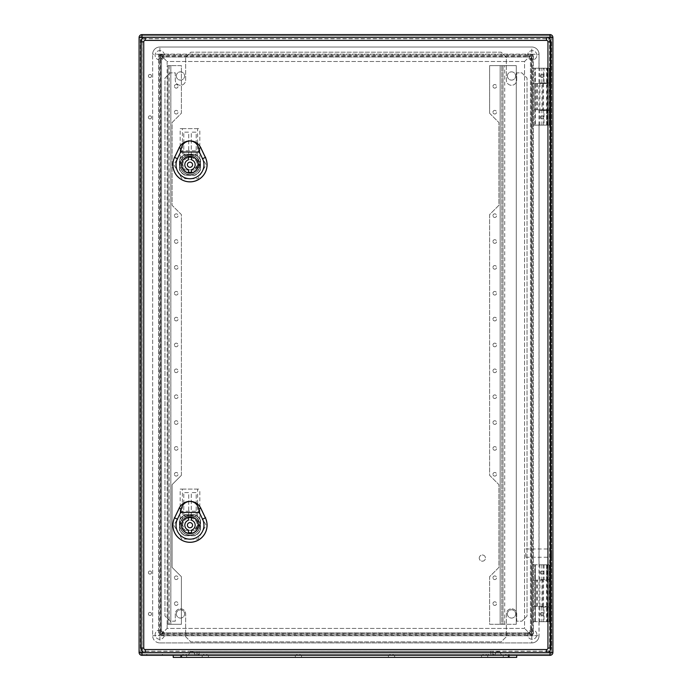 <?xml version="1.0" encoding="UTF-8"?>
<svg xmlns="http://www.w3.org/2000/svg" width="692" height="692" viewBox="0 0 692 692"><rect width="100%" height="100%" fill="white"/><g stroke="black" fill="none" stroke-linecap="round" stroke-linejoin="round"><path stroke-width="0.52" stroke-dasharray="3.46 2.59" d="M542 83.533L532.736 83.533L532.736 109.812L549.188 109.812L534.804 109.812L534.804 125.122L532.736 125.122L549.292 125.122L534.804 125.122L534.804 68.223L534.804 83.533L547.112 83.533L542 83.533L542 109.812M542 606.4L532.736 606.4L532.736 564.81L532.736 621.71L549.292 621.71L549.292 564.81L535.323 564.81L549.292 564.81L549.292 621.71L535.323 621.71L535.323 564.81L532.736 564.81L535.323 564.81L535.323 621.71L534.804 621.71L534.804 564.81L534.804 606.4L547.112 606.4L542 606.4L542 580.121L547.112 580.121L532.736 580.121L542 580.121M148.399 613.951A1.548 1.548 0 0 0 150.726 615.292A1.548 1.548 0 0 0 150.726 612.602A1.548 1.548 0 0 0 148.399 613.951A1.548 1.548 0 0 0 150.726 615.292A1.548 1.548 0 0 0 150.726 612.602A1.548 1.548 0 0 0 148.399 613.951M148.399 572.569A1.548 1.548 0 0 0 150.726 573.91A1.548 1.548 0 0 0 150.726 571.22A1.548 1.548 0 0 0 148.399 572.569A1.548 1.548 0 0 0 150.726 573.91A1.548 1.548 0 0 0 150.726 571.22A1.548 1.548 0 0 0 148.399 572.569M148.399 117.363A1.548 1.548 0 0 0 150.726 118.704A1.548 1.548 0 0 0 150.726 116.022A1.548 1.548 0 0 0 148.399 117.363A1.548 1.548 0 0 0 150.726 118.704A1.548 1.548 0 0 0 150.726 116.022A1.548 1.548 0 0 0 148.399 117.363M148.399 75.982A1.548 1.548 0 0 0 150.726 77.322A1.548 1.548 0 0 0 150.726 74.641A1.548 1.548 0 0 0 148.399 75.982A1.548 1.548 0 0 0 150.726 77.322A1.548 1.548 0 0 0 150.726 74.641A1.548 1.548 0 0 0 148.399 75.982M535.323 68.223L549.292 68.223L549.292 125.122L549.292 68.223L535.323 68.223L535.323 125.122L535.323 68.223L532.736 68.223L532.736 125.122L532.736 109.812L534.804 109.812L534.804 83.533L532.736 83.533L532.736 68.223L535.323 68.223M539.907 606.4L539.907 580.121M141.99 655.333L550.01 655.333A2.898 2.898 0 0 0 552.908 652.435L552.908 37.498L550.01 37.498L550.01 652.435L141.99 652.435L141.99 37.498L550.01 37.498L550.01 652.435L141.99 652.435L141.99 37.498L550.01 37.498L141.99 37.498L141.99 652.435L550.01 652.435L550.01 35.846L141.99 35.846L550.01 35.846A1.652 1.652 0 0 1 551.671 37.498L551.671 652.435L551.671 37.498L550.01 37.498L551.671 37.498A1.652 1.652 0 0 0 550.01 35.846A1.652 1.652 0 0 1 551.671 37.498A1.652 1.652 0 0 0 550.01 35.846L550.01 37.498L550.01 34.6L141.99 34.6L141.99 37.498L141.99 35.846L141.99 37.498L140.329 37.498L140.329 652.435L140.329 37.498A1.652 1.652 0 0 1 141.99 35.846A1.652 1.652 0 0 0 140.329 37.498A1.652 1.652 0 0 1 141.99 35.846A1.652 1.652 0 0 0 140.329 37.498L141.99 37.498L139.092 37.498L139.092 652.435A2.898 2.898 0 0 0 141.99 655.333A2.898 2.898 0 0 1 139.092 652.435L141.99 652.435L141.99 654.087L550.01 654.087L141.99 654.087A1.652 1.652 0 0 1 140.329 652.435A1.652 1.652 0 0 0 141.99 654.087L141.99 652.435L140.329 652.435L141.99 652.435L141.99 655.333M146.799 655.333L162.421 655.333L146.799 655.333L146.799 654.087L162.421 654.087L146.799 654.087M484.634 655.333L483.077 655.333L484.634 655.333M483.077 655.333L486.182 655.333L483.077 655.333L483.077 654.087L486.182 654.087L483.077 654.087L486.182 654.087L483.077 654.087L483.077 655.333M391.516 655.333L393.073 655.333L391.516 655.333M389.968 655.333L393.073 655.333L389.968 655.333L389.968 654.087L393.073 654.087L389.968 654.087L393.073 654.087L389.968 654.087L389.968 655.333M298.408 655.333L299.965 655.333L298.408 655.333M296.859 655.333L299.965 655.333L296.859 655.333L296.859 654.087L299.965 654.087L296.859 654.087L299.965 654.087L296.859 654.087L296.859 655.333M507.392 655.333L505.835 655.333L507.392 655.333M183.06 655.333L186.165 655.333L183.06 655.333L183.06 654.087L186.165 654.087L183.06 654.087M205.299 655.333L206.856 655.333L205.299 655.333M203.751 655.333L488.249 655.333L203.751 655.333L203.751 654.087L493.422 654.087L198.578 654.087L203.751 654.087L203.751 655.333M493.422 655.333L488.249 655.333L493.422 655.333L493.422 654.087L493.422 655.333M536.871 634.642A4.654 4.654 0 0 0 529.89 630.611A4.654 4.654 0 0 0 529.89 638.673A4.654 4.654 0 0 0 536.871 634.642A4.654 4.654 0 0 1 532.217 639.296A4.654 4.654 0 0 1 527.563 634.642A4.654 4.654 0 0 1 532.217 629.988A4.654 4.654 0 0 1 536.871 634.642M164.436 634.642A4.654 4.654 0 0 0 157.456 630.611A4.654 4.654 0 0 0 157.456 638.673A4.654 4.654 0 0 0 164.436 634.642A4.654 4.654 0 0 1 159.783 639.296A4.654 4.654 0 0 1 155.129 634.642A4.654 4.654 0 0 1 159.783 629.988A4.654 4.654 0 0 1 164.436 634.642M164.436 55.291A4.654 4.654 0 0 0 157.456 51.26A4.654 4.654 0 0 0 157.456 59.322A4.654 4.654 0 0 0 164.436 55.291A4.654 4.654 0 0 1 159.783 59.944A4.654 4.654 0 0 1 155.129 55.291A4.654 4.654 0 0 1 159.783 50.637A4.654 4.654 0 0 1 164.436 55.291M536.871 55.291A4.654 4.654 0 0 0 529.89 51.26A4.654 4.654 0 0 0 529.89 59.322A4.654 4.654 0 0 0 536.871 55.291A4.654 4.654 0 0 1 532.217 59.944A4.654 4.654 0 0 1 527.563 55.291A4.654 4.654 0 0 1 532.217 50.637A4.654 4.654 0 0 1 536.871 55.291M159.385 54.893L159.385 635.031L532.615 635.031L532.615 54.893L159.385 54.893L160.276 55.784L160.302 634.123L160.302 55.81L531.698 55.81L531.698 634.123L160.302 634.123L531.698 634.123L531.698 55.81L160.302 55.81L158.641 54.149L533.359 54.149L533.359 635.775L531.698 634.123L531.724 55.784L533.359 54.149M159.385 635.031L160.276 634.149L531.724 634.149L532.615 635.031M532.615 54.893L531.698 55.81L160.276 55.784L160.276 634.149L158.641 635.775L158.641 54.149M163.191 54.149L163.191 57.047A1.652 1.652 0 0 0 161.539 58.708A1.652 1.652 0 0 1 163.191 57.047L528.809 57.047L163.191 57.047L161.539 58.708L160.648 57.791L160.648 632.142L161.539 631.251L161.539 58.708L161.539 631.225L163.174 632.877L528.809 632.877L163.191 632.877A1.652 1.652 0 0 1 161.539 631.225L158.641 631.225A4.55 4.55 0 0 0 163.191 635.775L528.809 635.775A4.55 4.55 0 0 0 533.359 631.225L533.359 58.708A4.55 4.55 0 0 0 528.809 54.149L163.191 54.149A4.55 4.55 0 0 0 158.641 58.708L158.641 631.225M160.648 57.791A1.704 1.652 -135 0 1 162.274 56.156L163.13 57.004L528.87 57.004L530.505 58.638L530.505 631.294L528.826 632.877L530.461 631.251L530.461 58.708L530.461 631.225A1.652 1.652 0 0 1 528.809 632.877L528.809 635.775M528.809 54.149L528.809 57.047A1.652 1.652 0 0 1 530.461 58.708L528.809 57.047L529.726 56.156L162.274 56.156M529.726 56.156A1.704 1.652 -45 0 1 531.352 57.791L530.461 58.682A1.652 1.652 0 0 0 528.809 57.047L528.809 57.004M533.359 631.225L530.461 631.225L531.352 632.142L531.352 57.791M531.352 632.142A1.704 1.652 45 0 1 529.726 633.777L528.87 632.921L163.191 632.929L161.495 631.294L161.495 58.638L163.191 57.004M163.191 632.929L162.274 633.777L529.726 633.777M162.274 633.777A1.704 1.652 135 0 1 160.648 632.142M540.495 613.951A1.548 1.548 0 0 0 542.822 615.292A1.548 1.548 0 0 0 542.822 612.602A1.548 1.548 0 0 0 540.495 613.951A1.548 1.548 0 0 0 542.044 615.499A1.548 1.548 0 0 0 543.601 613.951A1.548 1.548 0 0 0 542.044 612.394A1.548 1.548 0 0 0 540.495 613.951M540.495 572.569A1.548 1.548 0 0 0 542.822 573.91A1.548 1.548 0 0 0 542.822 571.22A1.548 1.548 0 0 0 540.495 572.569A1.548 1.548 0 0 0 542.044 574.118A1.548 1.548 0 0 0 543.601 572.569A1.548 1.548 0 0 0 542.044 571.012A1.548 1.548 0 0 0 540.495 572.569M540.495 117.363A1.548 1.548 0 0 0 542.822 118.704A1.548 1.548 0 0 0 542.822 116.022A1.548 1.548 0 0 0 540.495 117.363A1.548 1.548 0 0 0 542.044 118.92A1.548 1.548 0 0 0 543.601 117.363A1.548 1.548 0 0 0 542.044 115.815A1.548 1.548 0 0 0 540.495 117.363M540.495 75.982A1.548 1.548 0 0 0 542.822 77.322A1.548 1.548 0 0 0 542.822 74.641A1.548 1.548 0 0 0 540.495 75.982A1.548 1.548 0 0 0 542.044 77.53A1.548 1.548 0 0 0 543.601 75.982A1.548 1.548 0 0 0 542.044 74.433A1.548 1.548 0 0 0 540.495 75.982M507.392 654.087L505.835 654.087L507.392 654.087M551.671 553.116L551.671 557.259L551.671 553.116M176.33 613.951A4.135 4.135 0 0 0 182.541 617.532A4.135 4.135 0 0 0 182.541 610.361A4.135 4.135 0 0 0 176.33 613.951A4.135 4.135 0 0 0 180.474 618.086A4.135 4.135 0 0 0 184.608 613.951A4.135 4.135 0 0 0 180.474 609.808A4.135 4.135 0 0 0 176.33 613.951M176.33 75.982A4.135 4.135 0 0 0 182.541 79.563A4.135 4.135 0 0 0 182.541 72.401A4.135 4.135 0 0 0 176.33 75.982A4.135 4.135 0 0 0 180.474 80.116A4.135 4.135 0 0 0 184.608 75.982A4.135 4.135 0 0 0 180.474 71.847A4.135 4.135 0 0 0 176.33 75.982M507.392 613.951A4.135 4.135 0 0 0 513.594 617.532A4.135 4.135 0 0 0 513.594 610.361A4.135 4.135 0 0 0 507.392 613.951A4.135 4.135 0 0 0 511.526 618.086A4.135 4.135 0 0 0 515.67 613.951A4.135 4.135 0 0 0 511.526 609.808A4.135 4.135 0 0 0 507.392 613.951M507.392 75.982A4.135 4.135 0 0 0 513.594 79.563A4.135 4.135 0 0 0 513.594 72.401A4.135 4.135 0 0 0 507.392 75.982A4.135 4.135 0 0 0 511.526 80.116A4.135 4.135 0 0 0 515.67 75.982A4.135 4.135 0 0 0 511.526 71.847A4.135 4.135 0 0 0 507.392 75.982M198.578 655.333L198.578 654.087L198.578 655.333M525.808 553.116L525.808 557.259L525.808 553.116M534.804 621.71L534.804 606.4L532.736 606.4L532.736 621.71L534.804 621.71M539.907 83.533L539.907 109.812M551.671 652.435A1.652 1.652 0 0 1 550.01 654.087A1.652 1.652 0 0 0 551.671 652.435L550.01 652.435L551.671 652.435A1.652 1.652 0 0 1 550.01 654.087A1.652 1.652 0 0 0 551.671 652.435M550.01 34.6A2.898 2.898 0 0 1 552.908 37.498A2.898 2.898 0 0 0 550.01 34.6M139.092 37.498A2.898 2.898 0 0 1 141.99 34.6A2.898 2.898 0 0 0 139.092 37.498M495.558 651.189L498.076 651.328L495.558 651.189M194.374 651.189L192.307 651.233A4.135 4.135 0 0 0 188.752 655.333L492.903 655.333L188.752 655.333A4.135 4.135 0 0 1 192.307 651.233L194.374 651.189M173.234 655.333L181.503 655.333L173.234 655.333M508.421 655.333L181.503 655.333L516.699 655.333L508.421 655.333L508.421 657.4L516.699 657.4L516.699 655.333M180.474 655.333L186.676 655.333L180.474 655.333L180.474 657.4L186.676 657.4L180.474 657.4M503.248 655.333L509.459 655.333L503.248 655.333L503.248 657.4L509.459 657.4L503.248 657.4M202.194 655.333L208.404 655.333L202.194 655.333L208.404 655.333L202.194 655.333L202.194 657.4L208.404 657.4L202.194 657.4L208.404 657.4L202.194 657.4L202.194 655.333M295.311 655.333L301.513 655.333L295.311 655.333L301.513 655.333L295.311 655.333L295.311 657.4L301.513 657.4L295.311 657.4L301.513 657.4L295.311 657.4L295.311 655.333M388.42 655.333L394.622 655.333L388.42 655.333L394.622 655.333L388.42 655.333L388.42 657.4L394.622 657.4L388.42 657.4L394.622 657.4L388.42 657.4L388.42 655.333M481.528 655.333L487.73 655.333L481.528 655.333L487.73 655.333L481.528 655.333L481.528 657.4L487.73 657.4L481.528 657.4L487.73 657.4L481.528 657.4L481.528 655.333M492.903 655.333L501.181 655.333L492.903 655.333L492.903 651.198L494.296 651.189L199.097 651.198L492.903 651.198L492.903 655.333M173.234 657.4L508.421 657.4M490.836 655.333L199.097 655.333L494.979 655.333L490.836 655.333L490.836 651.198L490.836 655.333M199.097 655.333L194.954 655.333L199.097 655.333L199.097 651.198L197.021 651.198L199.097 651.198L199.097 655.333M195.637 651.189L197.021 651.198L195.637 651.189M191.848 651.328L192.307 651.233L191.848 651.328A4.135 4.135 0 0 1 194.954 655.333A4.135 4.135 0 0 0 191.848 651.328A4.135 4.135 0 0 1 194.954 655.333M501.181 655.333A4.135 4.135 0 0 0 497.626 651.233A4.135 4.135 0 0 1 501.181 655.333A4.135 4.135 0 0 0 497.626 651.233M498.076 651.328A4.135 4.135 0 0 0 494.979 655.333A4.135 4.135 0 0 1 498.076 651.328A4.135 4.135 0 0 0 494.979 655.333M185.646 57.358L190.819 52.185L501.181 52.185L506.354 57.358L506.354 80.116A5.173 5.173 0 0 0 511.526 85.289A5.173 5.173 0 0 0 516.699 80.116L516.699 72.876L521.872 72.876L527.044 78.049L527.044 616.018L521.872 621.191L516.699 621.191L516.699 613.951A5.173 5.173 0 0 0 511.526 608.778A5.173 5.173 0 0 0 506.354 613.951L506.354 636.709L501.181 641.882L190.819 641.882L185.646 636.709L185.646 613.951A5.173 5.173 0 0 0 180.474 608.778A5.173 5.173 0 0 0 175.301 613.951L175.301 621.191L170.128 621.191L164.956 616.018L164.956 78.049L170.128 72.876L175.301 72.876L175.301 80.116A5.173 5.173 0 0 0 180.474 85.289A5.173 5.173 0 0 0 185.646 80.116L185.646 57.358L190.819 52.185L501.181 52.185L506.354 57.358L506.354 80.116A5.173 5.173 0 0 0 511.526 85.289A5.173 5.173 0 0 0 516.699 80.116L516.699 72.876L521.872 72.876L527.044 78.049L527.044 616.018L521.872 621.191L516.699 621.191L516.699 613.951A5.173 5.173 0 0 0 511.526 608.778A5.173 5.173 0 0 0 506.354 613.951L506.354 636.709L501.181 641.882L190.819 641.882L185.646 636.709L185.646 613.951A5.173 5.173 0 0 0 180.474 608.778A5.173 5.173 0 0 0 175.301 613.951L175.301 621.191L170.128 621.191L164.956 616.018L164.956 78.049L170.128 72.876L175.301 72.876L175.301 80.116A5.173 5.173 0 0 0 180.474 85.289A5.173 5.173 0 0 0 185.646 80.116L185.646 57.358M167.127 628.431L167.127 624.296L167.127 628.431L524.562 628.431L524.562 61.501L167.127 61.501L167.127 65.636L167.127 61.501L524.562 61.501L524.562 628.431L167.127 628.431L159.887 635.671L159.887 642.92L531.802 642.92L159.887 642.92A7.24 7.24 0 0 1 152.647 635.671L152.647 54.253L152.647 635.671A7.24 7.24 0 0 0 159.887 642.92M539.051 621.71L539.051 635.671L538.973 621.71L549.604 621.71L539.051 621.71M538.973 621.71L539.051 125.122L539.051 564.81L546.498 564.81L546.498 621.71L546.498 606.962L549.604 606.962L539.821 606.962L544.007 606.962L544.007 621.71M544.007 606.962L546.498 606.962M543.601 606.962L543.601 621.71M549.604 606.962L549.604 621.71L549.604 606.962M538.973 564.81L549.604 564.81L549.604 579.55L539.821 579.55L549.422 579.55L549.422 606.962M546.498 579.55L546.498 564.81L549.604 564.81L549.422 579.55M549.604 648.093L549.604 41.84A3.105 3.105 0 0 0 546.498 38.735L145.19 38.735A3.105 3.105 0 0 0 142.094 41.84L142.094 648.093A3.105 3.105 0 0 0 145.19 651.189L546.498 651.189A3.105 3.105 0 0 0 549.604 648.093L549.604 41.84A3.105 3.105 0 0 0 546.498 38.735L145.19 38.735A3.105 3.105 0 0 0 142.094 41.84L142.094 648.093A3.105 3.105 0 0 0 145.19 651.189L546.498 651.189A3.105 3.105 0 0 0 549.604 648.093L547.943 648.093A1.445 1.445 0 0 1 546.498 649.537L145.19 649.537A1.445 1.445 0 0 1 143.746 648.093L143.746 41.84A1.445 1.445 0 0 1 145.19 40.396L546.498 40.396A1.445 1.445 0 0 1 547.943 41.84L547.943 648.093M544.007 125.122L549.604 125.122L549.604 110.383L539.821 110.383L549.604 110.383L549.604 125.122L541.897 125.122L544.007 125.122L544.007 110.383M549.422 110.383L549.604 68.223L539.051 68.223L539.051 54.253L538.973 68.223L549.604 68.223L549.604 82.962L539.821 82.962L543.601 82.962L543.601 68.223M543.601 125.122L543.601 110.383M546.498 110.383L546.498 125.122L538.973 125.122L546.498 125.122L546.498 68.223L546.498 82.962L549.422 82.962M531.802 54.253L539.051 54.253A7.24 7.24 0 0 0 531.802 47.013L159.887 47.013L531.802 47.013A7.24 7.24 0 0 1 539.051 54.253A7.24 7.24 0 0 0 531.802 47.013L531.802 54.253L524.562 61.501M159.887 54.253L152.647 54.253A7.24 7.24 0 0 1 159.887 47.013A7.24 7.24 0 0 0 152.647 54.253A7.24 7.24 0 0 1 159.887 47.013L159.887 54.253L167.127 61.501M531.802 635.671L531.802 642.92A7.24 7.24 0 0 0 539.051 635.671A7.24 7.24 0 0 1 531.802 642.92A7.24 7.24 0 0 0 539.051 635.671L531.802 635.671L524.562 628.431M181.399 475.317L181.399 214.615L172.092 205.299L172.092 122.536L181.399 113.228L181.399 65.636L170.846 65.636L181.399 65.636L181.399 113.228L172.092 122.536L172.092 205.299L181.399 214.615L181.399 475.317L172.092 484.634L181.399 475.317M174.419 603.606A1.808 1.808 0 0 1 177.135 602.031A1.808 1.808 0 0 1 177.135 605.171A1.808 1.808 0 0 1 174.419 603.606A1.808 1.808 0 0 0 177.135 605.171A1.808 1.808 0 0 0 177.135 602.031A1.808 1.808 0 0 0 174.419 603.606M174.419 577.742A1.808 1.808 0 0 1 177.135 576.168A1.808 1.808 0 0 1 177.135 579.308A1.808 1.808 0 0 1 174.419 577.742A1.808 1.808 0 0 0 177.135 579.308A1.808 1.808 0 0 0 177.135 576.168A1.808 1.808 0 0 0 174.419 577.742M174.419 474.288A1.808 1.808 0 0 1 177.135 472.714A1.808 1.808 0 0 1 177.135 475.854A1.808 1.808 0 0 1 174.419 474.288A1.808 1.808 0 0 0 177.135 475.854A1.808 1.808 0 0 0 177.135 472.714A1.808 1.808 0 0 0 174.419 474.288M174.419 448.425A1.808 1.808 0 0 1 177.135 446.85A1.808 1.808 0 0 1 177.135 449.99A1.808 1.808 0 0 1 174.419 448.425A1.808 1.808 0 0 0 177.135 449.99A1.808 1.808 0 0 0 177.135 446.85A1.808 1.808 0 0 0 174.419 448.425M174.419 422.553A1.808 1.808 0 0 1 177.135 420.987A1.808 1.808 0 0 1 177.135 424.127A1.808 1.808 0 0 1 174.419 422.553A1.808 1.808 0 0 0 177.135 424.127A1.808 1.808 0 0 0 177.135 420.987A1.808 1.808 0 0 0 174.419 422.553M174.419 396.689A1.808 1.808 0 0 1 177.135 395.123A1.808 1.808 0 0 1 177.135 398.263A1.808 1.808 0 0 1 174.419 396.689A1.808 1.808 0 0 0 177.135 398.263A1.808 1.808 0 0 0 177.135 395.123A1.808 1.808 0 0 0 174.419 396.689M174.419 370.825A1.808 1.808 0 0 1 177.135 369.26A1.808 1.808 0 0 1 177.135 372.4A1.808 1.808 0 0 1 174.419 370.825A1.808 1.808 0 0 0 177.135 372.4A1.808 1.808 0 0 0 177.135 369.26A1.808 1.808 0 0 0 174.419 370.825M174.419 344.962A1.808 1.808 0 0 1 177.135 343.396A1.808 1.808 0 0 1 177.135 346.536A1.808 1.808 0 0 1 174.419 344.962A1.808 1.808 0 0 0 177.135 346.536A1.808 1.808 0 0 0 177.135 343.396A1.808 1.808 0 0 0 174.419 344.962M174.419 319.099A1.808 1.808 0 0 1 177.135 317.533A1.808 1.808 0 0 1 177.135 320.673A1.808 1.808 0 0 1 174.419 319.099A1.808 1.808 0 0 0 177.135 320.673A1.808 1.808 0 0 0 177.135 317.533A1.808 1.808 0 0 0 174.419 319.099M174.419 293.235A1.808 1.808 0 0 1 177.135 291.669A1.808 1.808 0 0 1 177.135 294.809A1.808 1.808 0 0 1 174.419 293.235A1.808 1.808 0 0 0 177.135 294.809A1.808 1.808 0 0 0 177.135 291.669A1.808 1.808 0 0 0 174.419 293.235M174.419 267.372A1.808 1.808 0 0 1 177.135 265.806A1.808 1.808 0 0 1 177.135 268.946A1.808 1.808 0 0 1 174.419 267.372A1.808 1.808 0 0 0 177.135 268.946A1.808 1.808 0 0 0 177.135 265.806A1.808 1.808 0 0 0 174.419 267.372M174.419 241.508A1.808 1.808 0 0 1 177.135 239.942A1.808 1.808 0 0 1 177.135 243.082A1.808 1.808 0 0 1 174.419 241.508A1.808 1.808 0 0 0 177.135 243.082A1.808 1.808 0 0 0 177.135 239.942A1.808 1.808 0 0 0 174.419 241.508M174.419 215.644A1.808 1.808 0 0 1 177.135 214.079A1.808 1.808 0 0 1 177.135 217.21A1.808 1.808 0 0 1 174.419 215.644A1.808 1.808 0 0 0 177.135 217.21A1.808 1.808 0 0 0 177.135 214.079A1.808 1.808 0 0 0 174.419 215.644M174.419 112.19A1.808 1.808 0 0 1 177.135 110.625A1.808 1.808 0 0 1 177.135 113.756A1.808 1.808 0 0 1 174.419 112.19A1.808 1.808 0 0 0 177.135 113.756A1.808 1.808 0 0 0 177.135 110.625A1.808 1.808 0 0 0 174.419 112.19M174.419 86.327A1.808 1.808 0 0 1 177.135 84.761A1.808 1.808 0 0 1 177.135 87.893A1.808 1.808 0 0 1 174.419 86.327A1.808 1.808 0 0 0 177.135 87.893A1.808 1.808 0 0 0 177.135 84.761A1.808 1.808 0 0 0 174.419 86.327M167.127 624.296L169.194 624.296L169.194 65.636L170.846 65.636L170.846 624.296L181.399 624.296L181.399 576.704L172.092 567.397L172.092 484.634L172.092 567.397L181.399 576.704L181.399 624.296L169.194 624.296L169.194 65.636L167.127 65.636L167.957 65.636L167.957 624.296L170.846 624.296L170.846 65.636L167.957 65.636L167.957 624.296L167.127 624.296L167.127 65.636M489.599 113.228L489.599 65.636L500.152 65.636L489.599 65.636L489.599 113.228L498.906 122.536L498.906 205.299L489.599 214.615L489.599 475.317L498.906 484.634L498.906 567.397L489.599 576.704L489.599 624.296L500.152 624.296L489.599 624.296L489.599 576.704L498.906 567.397L498.906 484.634L489.599 475.317L489.599 214.615L498.906 205.299L498.906 122.536L489.599 113.228M492.955 603.606A1.808 1.808 0 0 1 495.671 602.031A1.808 1.808 0 0 1 495.671 605.171A1.808 1.808 0 0 1 492.955 603.606A1.808 1.808 0 0 0 495.671 605.171A1.808 1.808 0 0 0 495.671 602.031A1.808 1.808 0 0 0 492.955 603.606M492.955 577.742A1.808 1.808 0 0 1 495.671 576.168A1.808 1.808 0 0 1 495.671 579.308A1.808 1.808 0 0 1 492.955 577.742A1.808 1.808 0 0 0 495.671 579.308A1.808 1.808 0 0 0 495.671 576.168A1.808 1.808 0 0 0 492.955 577.742M492.955 474.288A1.808 1.808 0 0 1 495.671 472.714A1.808 1.808 0 0 1 495.671 475.854A1.808 1.808 0 0 1 492.955 474.288A1.808 1.808 0 0 0 495.671 475.854A1.808 1.808 0 0 0 495.671 472.714A1.808 1.808 0 0 0 492.955 474.288M492.955 448.425A1.808 1.808 0 0 1 495.671 446.85A1.808 1.808 0 0 1 495.671 449.99A1.808 1.808 0 0 1 492.955 448.425A1.808 1.808 0 0 0 495.671 449.99A1.808 1.808 0 0 0 495.671 446.85A1.808 1.808 0 0 0 492.955 448.425M492.955 422.553A1.808 1.808 0 0 1 495.671 420.987A1.808 1.808 0 0 1 495.671 424.127A1.808 1.808 0 0 1 492.955 422.553A1.808 1.808 0 0 0 495.671 424.127A1.808 1.808 0 0 0 495.671 420.987A1.808 1.808 0 0 0 492.955 422.553M492.955 396.689A1.808 1.808 0 0 1 495.671 395.123A1.808 1.808 0 0 1 495.671 398.263A1.808 1.808 0 0 1 492.955 396.689A1.808 1.808 0 0 0 495.671 398.263A1.808 1.808 0 0 0 495.671 395.123A1.808 1.808 0 0 0 492.955 396.689M492.955 370.825A1.808 1.808 0 0 1 495.671 369.26A1.808 1.808 0 0 1 495.671 372.4A1.808 1.808 0 0 1 492.955 370.825A1.808 1.808 0 0 0 495.671 372.4A1.808 1.808 0 0 0 495.671 369.26A1.808 1.808 0 0 0 492.955 370.825M492.955 344.962A1.808 1.808 0 0 1 495.671 343.396A1.808 1.808 0 0 1 495.671 346.536A1.808 1.808 0 0 1 492.955 344.962A1.808 1.808 0 0 0 495.671 346.536A1.808 1.808 0 0 0 495.671 343.396A1.808 1.808 0 0 0 492.955 344.962M492.955 319.099A1.808 1.808 0 0 1 495.671 317.533A1.808 1.808 0 0 1 495.671 320.673A1.808 1.808 0 0 1 492.955 319.099A1.808 1.808 0 0 0 495.671 320.673A1.808 1.808 0 0 0 495.671 317.533A1.808 1.808 0 0 0 492.955 319.099M492.955 293.235A1.808 1.808 0 0 1 495.671 291.669A1.808 1.808 0 0 1 495.671 294.809A1.808 1.808 0 0 1 492.955 293.235A1.808 1.808 0 0 0 495.671 294.809A1.808 1.808 0 0 0 495.671 291.669A1.808 1.808 0 0 0 492.955 293.235M492.955 267.372A1.808 1.808 0 0 1 495.671 265.806A1.808 1.808 0 0 1 495.671 268.946A1.808 1.808 0 0 1 492.955 267.372A1.808 1.808 0 0 0 495.671 268.946A1.808 1.808 0 0 0 495.671 265.806A1.808 1.808 0 0 0 492.955 267.372M492.955 241.508A1.808 1.808 0 0 1 495.671 239.942A1.808 1.808 0 0 1 495.671 243.082A1.808 1.808 0 0 1 492.955 241.508A1.808 1.808 0 0 0 495.671 243.082A1.808 1.808 0 0 0 495.671 239.942A1.808 1.808 0 0 0 492.955 241.508M492.955 215.644A1.808 1.808 0 0 1 495.671 214.079A1.808 1.808 0 0 1 495.671 217.21A1.808 1.808 0 0 1 492.955 215.644A1.808 1.808 0 0 0 495.671 217.21A1.808 1.808 0 0 0 495.671 214.079A1.808 1.808 0 0 0 492.955 215.644M492.955 112.19A1.808 1.808 0 0 1 495.671 110.625A1.808 1.808 0 0 1 495.671 113.756A1.808 1.808 0 0 1 492.955 112.19A1.808 1.808 0 0 0 495.671 113.756A1.808 1.808 0 0 0 495.671 110.625A1.808 1.808 0 0 0 492.955 112.19M492.955 86.327A1.808 1.808 0 0 1 495.671 84.761A1.808 1.808 0 0 1 495.671 87.893A1.808 1.808 0 0 1 492.955 86.327A1.808 1.808 0 0 0 495.671 87.893A1.808 1.808 0 0 0 495.671 84.761A1.808 1.808 0 0 0 492.955 86.327M479.253 558.081A3.105 3.105 0 0 1 483.907 555.399A3.105 3.105 0 0 1 483.907 560.771A3.105 3.105 0 0 1 479.253 558.081A3.105 3.105 0 0 1 483.907 555.399A3.105 3.105 0 0 1 483.907 560.771A3.105 3.105 0 0 1 479.253 558.081M185.084 535.738L194.902 535.738A11.643 11.643 0 0 0 200.542 530.098L200.542 520.272A11.643 11.643 0 0 0 194.902 514.632L185.084 514.632A11.643 11.643 0 0 0 179.436 520.272L179.436 530.098A11.643 11.643 0 0 0 185.084 535.738L194.902 535.738A11.643 11.643 0 0 0 200.542 530.098L200.542 520.272A11.643 11.643 0 0 0 194.902 514.632L185.084 514.632A11.643 11.643 0 0 0 179.436 520.272L179.436 530.098A11.643 11.643 0 0 0 185.084 535.738M194.902 154.195A11.643 11.643 0 0 1 200.542 159.835L200.542 169.652A11.643 11.643 0 0 1 194.902 175.301L185.084 175.301A11.643 11.643 0 0 1 179.436 169.652L179.436 159.835A11.643 11.643 0 0 1 185.084 154.195L194.902 154.195A11.643 11.643 0 0 1 200.542 159.835L200.542 169.652A11.643 11.643 0 0 1 194.902 175.301L185.084 175.301A11.643 11.643 0 0 1 179.436 169.652L179.436 159.835A11.643 11.643 0 0 1 185.084 154.195L194.902 154.195M516.284 624.296L501.804 624.296L501.804 65.636L501.804 624.296L500.152 624.296L503.041 624.296L503.041 65.636L503.041 624.296L516.284 624.296L516.284 65.636L500.152 65.636L500.152 624.296L500.152 65.636L516.284 65.636L516.284 624.296M550.841 648.093L550.841 41.84A4.342 4.342 0 0 0 546.498 37.498L145.19 37.498A4.342 4.342 0 0 0 140.848 41.84L140.848 648.093A4.342 4.342 0 0 0 145.19 652.435L546.498 652.435A4.342 4.342 0 0 0 550.841 648.093M538.973 125.122L538.973 68.223M543.601 82.962L547.528 82.962L547.528 68.223L547.528 82.962L546.498 82.962M544.007 82.962L544.007 68.223M547.528 564.81L547.528 579.55L547.528 564.81M544.007 564.81L544.007 579.55M543.601 564.81L543.601 579.55M188.44 172.135L188.44 169.678A5.173 5.173 0 0 1 188.44 159.809L188.44 157.352A7.551 7.551 0 0 1 191.546 157.352L191.546 159.809A5.173 5.173 0 0 1 191.546 169.678L191.546 172.135A7.551 7.551 0 0 1 188.44 172.135M198.267 164.748A8.278 8.278 0 0 0 185.854 157.577A8.278 8.278 0 0 0 185.854 171.91A8.278 8.278 0 0 0 198.267 164.748A8.278 8.278 0 0 0 185.854 157.577A8.278 8.278 0 0 0 185.854 171.91A8.278 8.278 0 0 0 198.267 164.748A8.278 8.278 0 0 0 185.854 157.577A8.278 8.278 0 0 0 185.854 171.91A8.278 8.278 0 0 0 198.267 164.748M192.713 174.349A9.982 9.982 0 0 0 199.547 167.646L194.279 167.646A5.173 5.173 0 0 0 195.161 164.748A5.173 5.173 0 0 1 187.402 169.229A5.173 5.173 0 0 1 187.402 160.267A5.173 5.173 0 0 1 195.161 164.748A5.173 5.173 0 0 0 188.475 159.8A5.173 5.173 0 0 0 185.707 167.646L180.595 167.646A9.826 9.826 0 0 0 187.904 174.349L189.989 174.73A9.982 9.982 0 0 0 198.639 159.757A9.982 9.982 0 0 0 181.347 159.757A9.982 9.982 0 0 0 189.989 174.73L192.073 174.349A9.826 9.826 0 0 0 189.989 154.921A9.826 9.826 0 0 0 180.595 167.646L180.439 167.646A9.982 9.982 0 0 0 187.264 174.349M199.547 167.646L198.639 159.757C193.743 149.905 175.872 156.807 180.439 167.646L185.707 167.646A5.173 5.173 0 0 0 194.279 167.646L199.547 167.646M197.609 158.537L199.815 164.748C200.291 152.119 179.686 152.119 180.162 164.748L182.368 158.537L182.368 128.643L180.162 128.643L199.815 128.643L197.609 128.643L197.609 158.537A9.826 9.826 0 0 1 199.815 164.826C199.253 170.12 196.675 173.294 192.073 174.349M187.904 174.349C183.311 173.303 180.733 170.128 180.162 164.826A9.826 9.826 0 0 1 182.368 158.537M182.749 164.826A7.24 7.24 0 0 1 189.989 157.508A7.24 7.24 0 0 1 197.229 164.826L195.014 169.964A7.24 7.24 0 0 0 195.144 159.662A7.24 7.24 0 0 0 184.833 159.662A7.24 7.24 0 0 0 184.972 169.964L182.749 164.826L180.162 164.826M197.609 128.643L182.368 128.643M199.815 164.826L197.229 164.826M183.787 155.432L183.787 132.155L188.7 132.155L188.7 155.432L183.787 155.432L188.7 155.432L188.7 132.155L183.787 132.155L183.787 155.432M191.286 155.432L191.286 132.155L196.199 132.155L196.199 155.432L191.286 155.432L196.199 155.432L196.199 132.155L191.286 132.155L191.286 155.432M185.248 154.403A11.383 11.383 0 0 0 179.643 160.008L179.643 169.488A11.383 11.383 0 0 0 185.248 175.093L194.729 175.093A11.383 11.383 0 0 0 200.334 169.488L200.334 160.008A11.383 11.383 0 0 0 194.729 154.403L185.248 154.403A11.383 11.383 0 0 0 179.643 160.008L179.643 169.488A11.383 11.383 0 0 0 185.248 175.093L194.729 175.093A11.383 11.383 0 0 0 200.334 169.488L200.334 160.008A11.383 11.383 0 0 0 194.729 154.403L185.248 154.403A11.383 11.383 0 0 0 179.643 160.008A11.383 11.383 0 0 1 185.248 154.403L194.729 154.403A11.383 11.383 0 0 1 200.334 160.008L200.334 169.488A11.383 11.383 0 0 1 194.729 175.093L185.248 175.093A11.383 11.383 0 0 1 179.643 169.488L179.643 160.008L179.643 169.488A11.383 11.383 0 0 0 185.248 175.093L194.729 175.093A11.383 11.383 0 0 0 200.334 169.488L200.334 160.008A11.383 11.383 0 0 0 194.729 154.403L185.248 154.403M198.396 164.748A8.408 8.408 0 0 0 185.785 157.465A8.408 8.408 0 0 0 185.785 172.023A8.408 8.408 0 0 0 198.396 164.748M181.927 178.709L173.865 164.748L181.927 150.778L198.05 150.778L206.121 164.748L198.05 178.709L181.927 178.709L173.865 164.748L181.927 150.778L198.05 150.778L206.121 164.748L198.05 178.709L181.927 178.709M184.972 169.964L195.014 169.964M192.575 164.748A2.586 2.586 0 0 0 188.7 162.508A2.586 2.586 0 0 0 188.7 166.988A2.586 2.586 0 0 0 192.575 164.748M188.44 532.572L188.44 530.115A5.173 5.173 0 0 1 188.44 520.246L188.44 517.789A7.551 7.551 0 0 1 191.546 517.789L191.546 520.246A5.173 5.173 0 0 1 191.546 530.115L191.546 532.572A7.551 7.551 0 0 1 188.44 532.572M198.267 525.185A8.278 8.278 0 0 0 185.854 518.014A8.278 8.278 0 0 0 185.854 532.356A8.278 8.278 0 0 0 198.267 525.185A8.278 8.278 0 0 0 185.854 518.014A8.278 8.278 0 0 0 185.854 532.356A8.278 8.278 0 0 0 198.267 525.185A8.278 8.278 0 0 0 185.854 518.014A8.278 8.278 0 0 0 185.854 532.356A8.278 8.278 0 0 0 198.267 525.185M192.713 534.786A9.982 9.982 0 0 0 199.547 528.082L194.279 528.082A5.173 5.173 0 0 0 195.161 525.185A5.173 5.173 0 0 1 187.402 529.665A5.173 5.173 0 0 1 187.402 520.704A5.173 5.173 0 0 1 195.161 525.185A5.173 5.173 0 0 0 188.475 520.237A5.173 5.173 0 0 0 185.707 528.082L180.595 528.082A9.826 9.826 0 0 0 187.904 534.786L189.989 535.167A9.982 9.982 0 0 0 198.639 520.194A9.982 9.982 0 0 0 181.347 520.194A9.982 9.982 0 0 0 189.989 535.167L192.073 534.786A9.826 9.826 0 0 0 189.989 515.358A9.826 9.826 0 0 0 180.595 528.082L180.439 528.082A9.982 9.982 0 0 0 187.264 534.786M199.547 528.082L198.639 520.194C193.743 510.341 175.872 517.244 180.439 528.082L185.707 528.082A5.173 5.173 0 0 0 194.279 528.082L199.547 528.082M197.609 518.974L199.815 525.185C200.291 512.556 179.686 512.556 180.162 525.185L182.368 518.974L182.368 489.08L180.162 489.08L199.815 489.08L197.609 489.08L197.609 518.974A9.826 9.826 0 0 1 199.815 525.263C199.253 530.556 196.675 533.731 192.073 534.786M187.904 534.786C183.311 533.74 180.733 530.565 180.162 525.263A9.826 9.826 0 0 1 182.368 518.974M182.749 525.263A7.24 7.24 0 0 1 189.989 517.945A7.24 7.24 0 0 1 197.229 525.263L195.014 530.401A7.24 7.24 0 0 0 195.144 520.099A7.24 7.24 0 0 0 184.833 520.099A7.24 7.24 0 0 0 184.972 530.401L182.749 525.263L180.162 525.263M197.609 489.08L182.368 489.08M199.815 525.263L197.229 525.263M183.787 515.877L183.787 492.6L188.7 492.6L188.7 515.877L183.787 515.877L188.7 515.877L188.7 492.6L183.787 492.6L183.787 515.877M191.286 515.877L191.286 492.6L196.199 492.6L196.199 515.877L191.286 515.877L196.199 515.877L196.199 492.6L191.286 492.6L191.286 515.877M185.248 514.839A11.383 11.383 0 0 0 179.643 520.445L179.643 529.925A11.383 11.383 0 0 0 185.248 535.53L194.729 535.53A11.383 11.383 0 0 0 200.334 529.925L200.334 520.445A11.383 11.383 0 0 0 194.729 514.839L185.248 514.839A11.383 11.383 0 0 0 179.643 520.445L179.643 529.925A11.383 11.383 0 0 0 185.248 535.53L194.729 535.53A11.383 11.383 0 0 0 200.334 529.925L200.334 520.445A11.383 11.383 0 0 0 194.729 514.839L185.248 514.839A11.383 11.383 0 0 0 179.643 520.445A11.383 11.383 0 0 1 185.248 514.839L194.729 514.839A11.383 11.383 0 0 1 200.334 520.445L200.334 529.925A11.383 11.383 0 0 1 194.729 535.53L185.248 535.53A11.383 11.383 0 0 1 179.643 529.925L179.643 520.445L179.643 529.925A11.383 11.383 0 0 0 185.248 535.53L194.729 535.53A11.383 11.383 0 0 0 200.334 529.925L200.334 520.445A11.383 11.383 0 0 0 194.729 514.839L185.248 514.839M198.396 525.185A8.408 8.408 0 0 0 185.785 517.901A8.408 8.408 0 0 0 185.785 532.468A8.408 8.408 0 0 0 198.396 525.185M181.927 539.154L173.865 525.185L181.927 511.215L198.05 511.215L206.121 525.185L198.05 539.154L181.927 539.154L173.865 525.185L181.927 511.215L198.05 511.215L206.121 525.185L198.05 539.154L181.927 539.154M184.972 530.401L195.014 530.401M192.575 525.185A2.586 2.586 0 0 0 188.7 522.944A2.586 2.586 0 0 0 188.7 527.425A2.586 2.586 0 0 0 192.575 525.185M536.611 83.533L536.611 109.812M542.788 83.533L542.788 109.812M141.99 38.908L141.99 651.025M145.19 652.435L546.498 652.435M550.01 650.636L550.01 39.288M546.498 37.498L145.19 37.498M533.359 635.775L158.641 635.775M536.611 606.4L536.611 580.121M542.788 606.4L542.788 580.121M537.39 606.4L537.39 580.121M543.557 606.4L543.557 580.121M488.249 655.333L488.249 654.087L488.249 655.333M534.804 83.533L534.804 109.812M537.39 83.533L537.39 109.812M543.557 83.533L543.557 109.812M163.191 635.775L163.191 632.877A1.652 1.652 0 0 1 161.539 631.225L161.495 631.225M530.505 631.225L530.461 631.225A1.652 1.652 0 0 1 528.809 632.877L528.809 632.929M550.01 652.435L550.01 654.087L550.01 652.435L552.908 652.435A2.898 2.898 0 0 1 550.01 655.333L550.01 652.435M533.359 58.708L530.505 58.708M161.495 58.708L158.641 58.708M181.503 657.4L181.503 655.333M197.021 655.333L197.021 651.198L197.021 655.333M192.307 651.233A4.135 4.135 0 0 0 188.752 655.333M547.528 606.962L547.528 621.71L547.528 606.962M547.156 606.962L547.156 621.71M549.223 606.962L549.223 621.71M547.528 125.122L547.528 110.383L547.528 125.122M547.156 125.122L547.156 110.383M549.223 125.122L549.223 110.383M546.498 651.189L546.498 649.537M549.604 41.84L547.943 41.84M145.19 651.189L145.19 649.537M546.498 40.396L546.498 38.735M143.746 648.093L142.094 648.093M145.19 40.396L145.19 38.735M143.746 41.84L142.094 41.84M504.702 624.296L504.702 65.636M547.156 82.962L547.156 68.223M549.223 82.962L549.223 68.223M547.156 564.81L547.156 579.55M549.223 564.81L549.223 579.55M152.647 635.671L159.887 635.671M547.112 606.4L547.112 580.121M549.188 606.4L549.188 580.121M206.856 655.333L206.856 654.087L206.856 655.333M186.165 655.333L186.165 654.087M508.94 655.333L508.94 654.087M505.835 655.333L505.835 654.087M299.965 655.333L299.965 654.087L299.965 655.333M393.073 655.333L393.073 654.087L393.073 655.333M486.182 655.333L486.182 654.087L486.182 655.333M162.421 655.333L162.421 654.087M525.808 557.259L551.671 557.259M525.808 548.981L551.671 548.981M547.112 83.533L547.112 109.812M549.188 83.533L549.188 109.812M186.676 655.333L186.676 657.4M509.459 655.333L509.459 657.4M208.404 655.333L208.404 657.4L208.404 655.333M301.513 655.333L301.513 657.4L301.513 655.333M394.622 655.333L394.622 657.4L394.622 655.333M487.73 655.333L487.73 657.4L487.73 655.333M541.897 606.962L541.897 621.71M539.821 606.962L539.821 621.71M541.897 125.122L541.897 110.383M539.821 125.122L539.821 110.383M541.897 82.962L541.897 68.223M539.821 82.962L539.821 68.223M541.897 564.81L541.897 579.55M539.821 564.81L539.821 579.55M199.815 164.748L199.815 128.643M180.162 164.748L180.162 128.643M199.815 525.185L199.815 489.08M180.162 525.185L180.162 489.08"/><path stroke-width="1.04" d="M552.908 652.435A2.898 2.898 0 0 1 550.01 655.333L141.99 655.333A2.898 2.898 0 0 1 139.092 652.435L139.092 37.498A2.898 2.898 0 0 1 141.99 34.6L550.01 34.6A2.898 2.898 0 0 1 552.908 37.498L552.908 652.435L550.01 652.435L550.01 650.636M173.234 657.4L173.234 655.333L173.234 657.4L181.503 657.4L181.503 655.333M181.503 657.4L516.699 657.4L516.699 655.333M550.01 655.333L550.01 652.435L546.498 652.435A4.342 4.342 0 0 0 550.841 648.093L550.841 41.84A4.342 4.342 0 0 0 546.498 37.498L145.19 37.498A4.342 4.342 0 0 0 140.848 41.84L140.848 648.093A4.342 4.342 0 0 0 145.19 652.435L546.498 652.435A4.342 4.342 0 0 0 550.841 648.093L547.943 648.093A1.445 1.445 0 0 1 546.498 649.537L145.19 649.537A1.445 1.445 0 0 1 143.746 648.093L143.746 41.84A1.445 1.445 0 0 1 145.19 40.396L546.498 40.396A1.445 1.445 0 0 1 547.943 41.84L547.943 648.093M188.44 172.135L188.44 169.678A5.173 5.173 0 0 1 188.44 159.809L188.44 157.352A7.551 7.551 0 0 1 191.546 157.352L191.546 159.809A5.173 5.173 0 0 1 191.546 169.678L191.546 172.135A7.551 7.551 0 0 1 188.44 172.135M198.267 164.748A8.278 8.278 0 0 0 185.854 157.577A8.278 8.278 0 0 0 185.854 171.91A8.278 8.278 0 0 0 198.267 164.748M189.989 140.952C194.686 141.315 197.618 143.875 198.777 148.633L199.357 152.032L180.629 152.032L181.2 148.633C182.359 143.875 185.292 141.315 189.989 140.952A11.894 11.894 0 0 0 179.263 147.699L174.609 157.395A17.092 17.092 0 0 0 189.989 181.866A17.092 17.092 0 0 0 205.403 157.378L200.749 147.681A11.937 11.937 0 0 0 179.228 147.681L174.583 157.378A17.058 17.058 0 0 0 189.989 181.832A17.058 17.058 0 0 0 205.368 157.395L200.715 147.699A11.894 11.894 0 0 0 189.989 140.952M198.396 164.748A8.408 8.408 0 0 1 185.785 172.023A8.408 8.408 0 0 1 185.785 157.465A8.408 8.408 0 0 1 198.396 164.748M199.357 152.032L202.566 158.736A13.952 13.952 0 0 1 189.989 178.726A13.952 13.952 0 0 1 177.411 158.736L180.629 152.032M192.575 164.748A2.586 2.586 0 0 0 188.7 162.508A2.586 2.586 0 0 0 188.7 166.988A2.586 2.586 0 0 0 192.575 164.748M188.44 532.572L188.44 530.115A5.173 5.173 0 0 1 188.44 520.246L188.44 517.789A7.551 7.551 0 0 1 191.546 517.789L191.546 520.246A5.173 5.173 0 0 1 191.546 530.115L191.546 532.572A7.551 7.551 0 0 1 188.44 532.572M198.267 525.185A8.278 8.278 0 0 0 185.854 518.014A8.278 8.278 0 0 0 185.854 532.356A8.278 8.278 0 0 0 198.267 525.185M189.989 501.389C194.686 501.752 197.618 504.312 198.777 509.07L199.357 512.469L180.629 512.469L181.2 509.07C182.359 504.312 185.292 501.752 189.989 501.389A11.894 11.894 0 0 0 179.263 508.136L174.609 517.832A17.092 17.092 0 0 0 189.989 542.303A17.092 17.092 0 0 0 205.403 517.815L200.749 508.127A11.937 11.937 0 0 0 179.228 508.127L174.583 517.815A17.058 17.058 0 0 0 189.989 542.269A17.058 17.058 0 0 0 205.368 517.832L200.715 508.136A11.894 11.894 0 0 0 189.989 501.389M198.396 525.185A8.408 8.408 0 0 1 185.785 532.468A8.408 8.408 0 0 1 185.785 517.901A8.408 8.408 0 0 1 198.396 525.185M199.357 512.469L202.566 519.173A13.952 13.952 0 0 1 189.989 539.163A13.952 13.952 0 0 1 177.411 519.173L180.629 512.469M192.575 525.185A2.586 2.586 0 0 0 188.7 522.944A2.586 2.586 0 0 0 188.7 527.425A2.586 2.586 0 0 0 192.575 525.185M145.19 40.396L145.19 37.498L141.99 37.498L141.99 38.908M141.99 651.025L141.99 652.435L145.19 652.435L145.19 649.537M550.01 39.288L550.01 37.498L546.498 37.498A4.342 4.342 0 0 1 550.841 41.84L547.943 41.84M552.908 37.498L550.01 37.498L550.01 34.6M141.99 655.333L141.99 652.435L139.092 652.435M139.092 37.498L141.99 37.498L141.99 34.6M508.421 657.4L508.421 655.333M145.19 37.498A4.342 4.342 0 0 0 140.848 41.84L143.746 41.84M143.746 648.093L140.848 648.093A4.342 4.342 0 0 0 145.19 652.435M546.498 652.435L546.498 649.537M546.498 40.396L546.498 37.498M177.654 158.857L174.358 157.274M202.323 158.857L205.619 157.274M200.836 147.638L198.656 148.694M181.321 148.694L179.141 147.647M177.654 519.294L174.358 517.711M202.323 519.294L205.619 517.711M200.836 508.084L198.656 509.13M181.321 509.13L179.141 508.084"/></g></svg>
